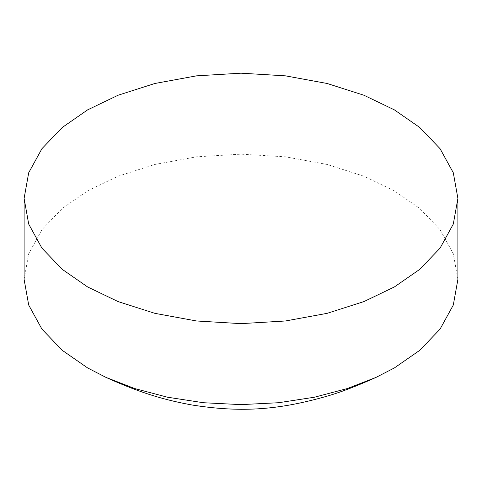 <?xml version="1.0" encoding="UTF-8"?>
<svg xmlns="http://www.w3.org/2000/svg" width="482" height="482" viewBox="0 0 482 482"><rect width="100%" height="100%" fill="white"/><g stroke="black" fill="none" stroke-linecap="round" stroke-linejoin="round"><path stroke-width="0.36" stroke-dasharray="2.41 1.81" d="M457.9 279.391L453.297 253.731L440.06 229.655L419.72 208.435L394.372 190.842L363.904 176.213L327.145 164.47L285.446 156.825L241 154.168L196.554 156.825L154.855 164.47L118.096 176.213L87.628 190.842L62.28 208.435L41.94 229.655L28.703 253.731L24.1 279.391"/><path stroke-width="0.72" d="M24.1 198.415L24.1 279.391L28.703 305.052L41.94 329.128L62.28 350.348L87.628 367.941L105.98 377.394L134.677 388.54L167.495 397.21L203.416 402.723L241 404.621L278.584 402.723L314.505 397.21L347.323 388.54L376.02 377.394L394.372 367.941L419.72 350.348L440.06 329.128L453.297 305.052L457.9 279.391L457.9 198.415L453.297 172.755L440.06 148.679L419.72 127.453L394.372 109.866L363.904 95.231L327.145 83.488L285.446 75.843L241 73.186L196.554 75.843L154.855 83.488L118.096 95.231L87.628 109.866L62.28 127.453L41.94 148.679L28.703 172.755L24.1 198.415L28.703 224.076L41.94 248.152L62.28 269.372L87.628 286.959L118.096 301.593L154.855 313.336L196.554 320.982L241 323.639L285.446 320.982L327.145 313.336L363.904 301.593L394.372 286.959L419.72 269.372L440.06 248.152L453.297 224.076L457.9 198.415M105.98 377.394C143.238 394.312 167.591 400.518 192.276 405.043C238.12 412.176 275.632 411.032 327.344 396.084C340.955 392.131 357.18 385.901 376.02 377.394"/></g></svg>
